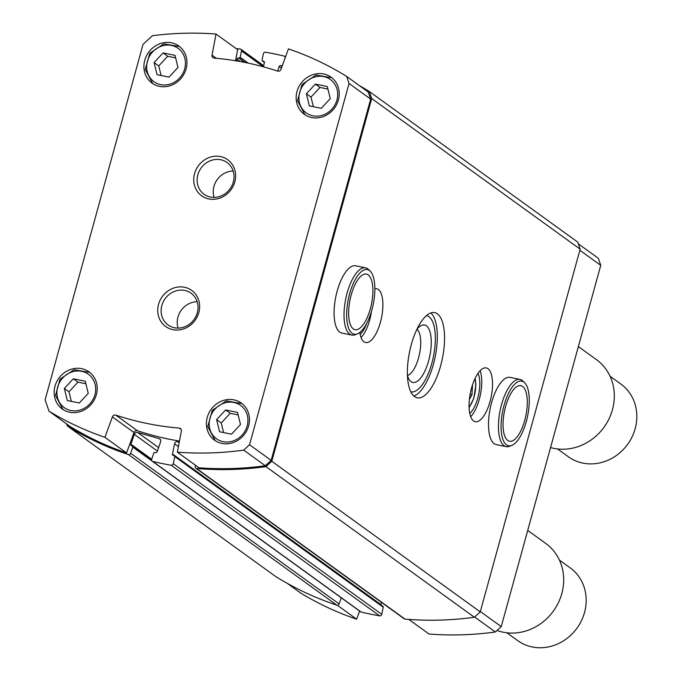 <?xml version="1.0" encoding="UTF-8"?>
<svg xmlns="http://www.w3.org/2000/svg" width="681" height="681" viewBox="0 0 681 681"><rect width="100%" height="100%" fill="white"/><g stroke="black" fill="none" stroke-linecap="round" stroke-linejoin="round"><path stroke-width="1.02" d="M472.554 384.859L471.942 394.861L469.388 399.389M330.259 98.643L321.287 108.313L309.344 105.87L306.373 93.757L315.346 84.086L327.289 86.53L330.259 98.643M240.495 424.518L231.523 434.189L219.58 431.745L216.609 419.632L225.581 409.962L237.524 412.405L240.495 424.518M177.996 67.47L169.033 77.14L157.081 74.689L154.11 62.575L163.082 52.905L175.026 55.357L177.996 67.47M88.241 393.346L79.268 403.016L67.325 400.564L64.354 388.451L73.327 378.789L85.27 381.232L88.241 393.346M359.262 85.542A343.224 312.068 125.9 0 1 369.272 91.475L577.726 242.104L580.152 249.169L480.241 611.887L474.393 617.258A343.224 312.068 125.9 0 1 405.033 619.114A1.83 1.668 125.9 0 1 404.259 618.833L195.805 468.205A1.83 1.668 125.9 0 1 195.192 466.502L195.456 465.234M380.909 604.881A1.371 1.251 125.9 0 1 380.934 604.626L381.411 602.319M382.56 606.192A0.919 0.834 125.9 0 1 383.224 607.18L174.762 456.551L173.289 463.693A1.83 1.668 125.9 0 1 171.178 465.234A343.224 312.068 125.9 0 1 152.765 461.463A1.83 1.668 125.9 0 1 151.676 459.275L153.812 453.103A0.919 0.834 125.9 0 1 154.919 452.473L155.523 452.644A1.371 1.251 125.9 0 0 157.183 451.699L160.605 441.841A2.75 2.494 125.9 0 0 159.065 438.581L137.639 432.495A2.75 2.494 125.9 0 0 134.319 434.376L130.905 444.233A1.371 1.251 125.9 0 0 131.671 445.868L132.276 446.038A0.919 0.834 125.9 0 1 132.786 447.128L130.65 453.299A1.83 1.668 125.9 0 1 128.369 454.533A343.224 312.068 125.9 0 1 67.342 425.974L66.636 423.931M152.221 461.216L360.675 611.836A1.83 1.668 125.9 0 0 361.219 612.083A343.224 312.068 125.9 0 0 379.632 615.854A1.83 1.668 125.9 0 0 381.752 614.322L383.224 607.18M67.342 425.974L275.796 576.594A343.224 312.068 125.9 0 0 336.831 605.154A1.83 1.668 125.9 0 0 339.104 603.919L341.232 597.79M264.373 62.286L262.721 61.094A0.919 0.834 125.9 0 1 262.066 60.107L263.368 53.765A1.83 1.668 125.9 0 1 265.488 52.224A343.224 312.068 125.9 0 1 283.9 55.995A1.83 1.668 125.9 0 1 284.99 58.191L284.088 60.788M236.239 48.657A343.224 312.068 125.9 0 1 240.087 48.964A1.83 1.668 125.9 0 1 241.474 50.947L240.163 57.289A0.919 0.834 125.9 0 1 239.142 58.064L238.512 57.979A1.371 1.251 125.9 0 0 236.971 59.136L236.605 60.924M474.393 617.258L265.939 466.638A343.224 312.068 125.9 0 1 196.579 468.494A1.83 1.668 125.9 0 1 195.805 468.205M216.022 34.05L212.029 55.17A2.75 2.494 125.9 0 0 214.123 58.106A315.763 287.11 125.9 0 1 277.584 71.096A2.75 2.494 125.9 0 0 280.989 69.292L288.429 48.879A340.483 309.574 125.9 0 1 346.629 76.408L349.055 83.474L249.544 444.753L243.687 450.124A340.483 309.574 125.9 0 1 177.349 452.158L181.342 431.039A2.75 2.494 125.9 0 0 179.248 428.102A315.763 287.11 125.9 0 1 115.796 415.112A2.75 2.494 125.9 0 0 112.391 416.917L104.942 437.33A340.483 309.574 125.9 0 1 49.006 411.188L45.116 399.849L143.044 44.333L152.425 35.718A340.483 309.574 125.9 0 1 216.022 34.05L237.643 49.67L235.549 60.745M346.629 76.408L368.242 92.029L370.668 99.094L271.157 460.373L265.309 465.744A340.483 309.574 125.9 0 1 198.963 467.779L177.349 452.158M179.444 441.075A315.763 287.11 125.9 0 1 137.409 430.732A2.75 2.494 125.9 0 0 134.004 432.537L126.564 452.95A340.483 309.574 125.9 0 1 70.62 426.808L49.006 411.188M277.618 71.113L279.21 66.534A1.371 1.251 125.9 0 1 280.87 65.597L281.474 65.768A0.919 0.834 125.9 0 0 282.377 65.487M262.721 61.094L263.351 61.171A1.371 1.251 125.9 0 1 264.347 62.661L263.487 66.823M380.934 604.626L172.48 453.997A1.371 1.251 125.9 0 0 173.476 455.487L174.106 455.563A0.919 0.834 125.9 0 1 174.762 456.551M172.48 453.997L174.574 443.867A2.75 2.494 125.9 0 1 177.639 441.552L179.316 441.765M369.272 91.475L371.698 98.549L271.787 461.258L265.939 466.638M580.152 249.169L371.698 98.549M471.524 388.127A27.461 10.573 101.6 0 0 475.278 421.726A27.461 10.573 101.6 0 0 491.146 396.946A27.461 10.573 101.6 0 0 486.294 367.927A27.461 10.573 101.6 0 0 471.524 388.127M359.823 332.422A27.461 10.573 101.6 0 0 365.646 342.509A27.461 10.573 101.6 0 0 381.513 317.729A27.461 10.573 101.6 0 0 376.661 288.71A27.461 10.573 101.6 0 0 374.865 288.727M524.6 382.696L522.906 381.037A34.322 13.22 101.6 0 0 519.986 379.411L510.06 377.376A34.322 13.22 101.6 0 0 491.597 402.633A34.322 13.22 101.6 0 0 496.287 444.625L506.221 446.659A34.322 13.22 101.6 0 0 509.541 446.31L511.746 445.451A33.003 12.709 101.6 0 0 527.622 416.006A33.003 12.709 101.6 0 0 524.6 382.696A33.003 12.709 101.6 0 0 504.357 404.301A33.003 12.709 101.6 0 0 506.519 444.88A33.003 12.709 101.6 0 0 511.746 445.451M370.183 271.123L368.498 269.463A34.322 13.22 101.6 0 0 365.578 267.837L355.652 265.803A34.322 13.22 101.6 0 0 337.18 291.059A34.322 13.22 101.6 0 0 341.879 333.052L351.805 335.086A34.322 13.22 101.6 0 0 355.133 334.737L357.338 333.877A33.003 12.709 101.6 0 0 373.214 304.433A33.003 12.709 101.6 0 0 370.183 271.123A33.003 12.709 101.6 0 0 349.94 292.728A33.003 12.709 101.6 0 0 352.111 333.307A33.003 12.709 101.6 0 0 357.338 333.877M411.298 344.62A43.473 16.744 101.6 0 0 417.249 397.806A43.473 16.744 101.6 0 0 442.369 358.572A43.473 16.744 101.6 0 0 434.691 312.622A43.473 16.744 101.6 0 0 411.298 344.62M480.241 611.887L271.787 461.258M349.055 83.474L370.668 99.094M249.544 444.753L271.157 460.373M243.687 450.124L265.309 465.744M104.942 437.33L126.564 452.95M159.439 86.359A22.882 20.805 125.9 0 1 152.042 83.125A22.882 20.805 125.9 0 1 148.577 52.394A22.882 20.805 125.9 0 1 178.839 46.027A22.882 20.805 125.9 0 1 184.577 72.944A22.882 20.805 125.9 0 1 159.439 86.359M69.675 412.235A22.882 20.805 125.9 0 1 62.277 409A22.882 20.805 125.9 0 1 58.813 378.27A22.882 20.805 125.9 0 1 89.083 371.903A22.882 20.805 125.9 0 1 94.812 398.819A22.882 20.805 125.9 0 1 69.675 412.235M311.694 117.541A22.882 20.805 125.9 0 1 304.296 114.297A22.882 20.805 125.9 0 1 300.832 83.567A22.882 20.805 125.9 0 1 331.102 77.208A22.882 20.805 125.9 0 1 336.831 104.125A22.882 20.805 125.9 0 1 311.694 117.541M221.938 443.416A22.882 20.805 125.9 0 1 214.532 440.173A22.882 20.805 125.9 0 1 211.076 409.443A22.882 20.805 125.9 0 1 241.338 403.084A22.882 20.805 125.9 0 1 247.075 430A22.882 20.805 125.9 0 1 221.938 443.416M208.854 198.946A22.26 20.243 125.9 0 1 200.18 163.593A22.26 20.243 125.9 0 1 235.039 170.727A22.26 20.243 125.9 0 1 208.854 198.946M172.846 329.647A22.26 20.243 125.9 0 1 164.181 294.286A22.26 20.243 125.9 0 1 199.031 301.428A22.26 20.243 125.9 0 1 172.846 329.647M579.854 250.25L600.744 265.343L598.318 258.269L578.322 243.824M600.744 265.343L501.233 626.614L480.343 611.521M501.233 626.614L495.385 631.994L474.657 617.02M495.385 631.994A340.483 309.574 125.9 0 1 429.039 634.02L408.83 619.412M359.602 611.061L356.631 619.199L337.316 605.239M356.631 619.199A340.483 309.574 125.9 0 1 300.696 593.049L287.322 583.387M174.447 327.757A19.604 17.825 125.9 0 1 168.105 324.99A19.604 17.825 125.9 0 1 165.142 298.661A19.604 17.825 125.9 0 1 191.063 293.213A19.604 17.825 125.9 0 1 195.975 316.273A19.604 17.825 125.9 0 1 174.447 327.757M178.09 328.106A19.604 17.825 125.9 0 1 197.167 301.717M210.446 197.064A19.604 17.825 125.9 0 1 204.104 194.289A19.604 17.825 125.9 0 1 201.142 167.969A19.604 17.825 125.9 0 1 227.062 162.512A19.604 17.825 125.9 0 1 231.974 185.572A19.604 17.825 125.9 0 1 210.446 197.064M214.098 197.413A19.604 17.825 125.9 0 1 233.166 171.016M410.839 391.822A38.902 14.982 101.6 0 0 410.924 391.839A38.902 14.982 101.6 0 0 433.405 356.742A38.902 14.982 101.6 0 0 426.536 315.626A38.902 14.982 101.6 0 0 426.442 315.609A38.902 14.982 101.6 0 1 426.536 315.626A38.902 14.982 101.6 0 1 433.405 356.742A38.902 14.982 101.6 0 1 410.924 391.839A38.902 14.982 101.6 0 1 410.839 391.822M413.844 396.019A43.473 16.744 101.6 0 0 435.133 357.091A43.473 16.744 101.6 0 0 430.852 312.937M71.335 401.39L68.985 391.805L77.957 382.135L73.327 378.789M77.957 382.135L85.891 383.752M68.985 391.805L64.354 388.451M161.099 75.514L158.741 65.929L167.713 56.259L163.082 52.905M167.713 56.259L175.647 57.876M158.741 65.929L154.11 62.575M223.598 432.563L221.24 422.978L230.212 413.307L225.581 409.962M230.212 413.307L238.146 414.933M221.24 422.978L216.609 419.632M313.354 106.687L311.004 97.102L319.976 87.432L315.346 84.086M319.976 87.432L327.91 89.058M311.004 97.102L306.373 93.757M527.732 530.422L545.779 543.455A50.343 45.772 125.9 0 1 558.394 602.668A50.343 45.772 125.9 0 1 503.089 632.181A50.343 45.772 125.9 0 1 497.028 630.47M559.407 560.088L570.227 567.903A44.844 40.775 125.9 0 1 581.472 620.655A44.844 40.775 125.9 0 1 532.202 646.95A44.844 40.775 125.9 0 1 517.696 640.608L506.877 632.785M578.373 346.569L596.42 359.611A50.343 45.772 125.9 0 1 609.035 418.824A50.343 45.772 125.9 0 1 553.73 448.336A50.343 45.772 125.9 0 1 550.554 447.553M610.048 376.235L620.868 384.05A44.844 40.775 125.9 0 1 632.113 436.81A44.844 40.775 125.9 0 1 582.842 463.097A44.844 40.775 125.9 0 1 568.337 456.755L557.518 448.941M360.147 334.252A22.882 8.81 101.6 0 0 366.659 323.501M361.066 337.495A27.461 10.573 101.6 0 0 371.468 311.421M469.779 413.469A22.882 8.81 101.6 0 0 478.658 394.393A22.882 8.81 101.6 0 0 477.994 373.35M470.699 416.712A27.461 10.573 101.6 0 0 480.114 370.728M470.086 394.478L471.942 394.861M407.459 375.597A29.309 11.288 101.6 0 0 410.354 381.054A29.309 11.288 101.6 0 0 411.043 381.632A29.309 11.288 101.6 0 0 429.992 354.971A29.309 11.288 101.6 0 0 421.769 325.322A29.309 11.288 101.6 0 0 416.959 329.195M407.459 375.495A24.022 9.253 101.6 0 0 419.522 353.899A24.022 9.253 101.6 0 0 416.917 329.289M353.32 328.897A28.372 10.93 101.6 0 0 355.073 329.681A28.372 10.93 101.6 0 0 371.468 304.075A28.372 10.93 101.6 0 0 366.455 274.085A28.372 10.93 101.6 0 0 350.587 297.316A28.372 10.93 101.6 0 0 353.32 328.897M365.578 267.837A34.322 13.22 101.6 0 0 346.382 295.929A34.322 13.22 101.6 0 0 349.693 334.133A34.322 13.22 101.6 0 0 351.805 335.086M507.737 440.471A28.372 10.93 101.6 0 0 509.482 441.254A28.372 10.93 101.6 0 0 525.877 415.648A28.372 10.93 101.6 0 0 520.863 385.659A28.372 10.93 101.6 0 0 504.996 408.889A28.372 10.93 101.6 0 0 507.737 440.471M519.986 379.411A34.322 13.22 101.6 0 0 500.79 407.502A34.322 13.22 101.6 0 0 504.102 445.714A34.322 13.22 101.6 0 0 506.221 446.659M469.073 407.042A17.161 6.606 101.6 0 0 474.819 378.994M312.911 115.804A20.592 18.727 125.9 0 1 304.892 83.099A20.592 18.727 125.9 0 1 337.138 89.696A20.592 18.727 125.9 0 1 312.911 115.804M223.155 441.68A20.592 18.727 125.9 0 1 215.128 408.975A20.592 18.727 125.9 0 1 247.382 415.572A20.592 18.727 125.9 0 1 223.155 441.68M160.656 84.631A20.592 18.727 125.9 0 1 152.629 51.918A20.592 18.727 125.9 0 1 184.883 58.523A20.592 18.727 125.9 0 1 160.656 84.631M70.892 410.507A20.592 18.727 125.9 0 1 62.873 377.793A20.592 18.727 125.9 0 1 95.119 384.399A20.592 18.727 125.9 0 1 70.892 410.507M405.033 619.114L196.579 468.494M361.219 612.083L152.765 461.463M379.632 615.854L171.178 465.234M336.831 605.154L128.369 454.533M179.146 442.641L177.639 441.552M178.396 446.634L174.574 443.867M381.752 614.322L173.289 463.693M339.104 603.919L130.65 453.299M151.965 460.986L132.786 447.128M151.684 459.249L130.905 444.233M157.405 451.06L134.319 434.376M158.596 447.638L137.639 432.495M160.341 439.5L159.065 438.581M263.428 66.806L241.474 50.947M248.25 63.129L240.163 57.289M245.322 62.524L239.142 58.064M244.607 62.388L238.512 57.979M240.35 61.579L236.971 59.136M264.254 61.818L263.351 61.171M281.406 68.126L279.21 66.534M282.028 66.432L280.87 65.597M282.104 66.227L281.474 65.768M212.029 55.17L216.362 58.302M179.248 428.102L181.189 429.507M115.796 415.112L137.409 430.732M112.391 416.917L134.004 432.537M382.918 606.328L174.455 455.7M151.574 459.922L132.514 446.149M263.709 65.751L240.861 49.245M264.373 62.405L262.372 60.949M285.475 56.991L284.445 56.242M215.239 440.658L207.756 426.57L212.293 410.328L226.288 400.913L242.019 403.595M304.994 114.783L297.512 100.694L302.058 84.453L316.052 75.038L331.775 77.719M62.975 409.485L55.493 395.389L60.039 379.147L74.033 369.74L89.756 372.422M152.74 83.61L145.257 69.513L149.794 53.271L163.789 43.865L179.52 46.546M469.098 407.689L473.874 398.113L475.917 384.484L475.091 378.398"/></g></svg>
